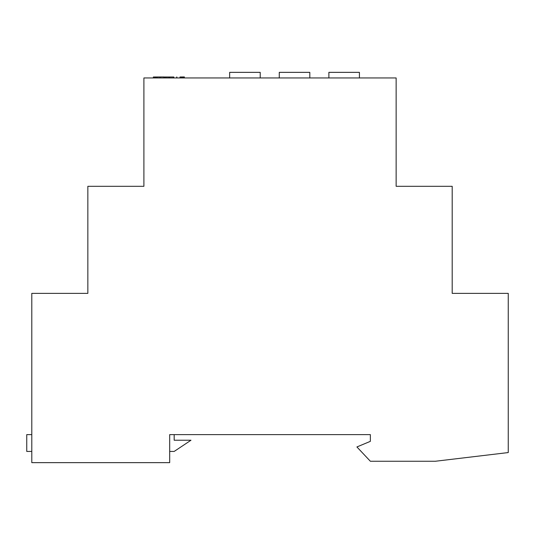 <?xml version="1.0" encoding="UTF-8"?>
<svg xmlns="http://www.w3.org/2000/svg" width="535" height="535" viewBox="0 0 535 535"><rect width="100%" height="100%" fill="white"/><g stroke="black" fill="none" stroke-linecap="round" stroke-linejoin="round"><path stroke-width="0.8" d="M508.25 452.563L508.25 293.367L452.195 293.367L452.195 186.307L396.141 186.307L396.141 77.956L143.902 77.956L143.902 186.307L87.847 186.307L87.847 293.367L31.792 293.367L31.792 462.648L169.689 462.648L169.689 434.621L370.36 434.621L370.36 441.348L356.905 446.952L370.36 461.25L435.383 461.25L508.25 452.563M328.878 77.956L328.878 72.352L359.426 72.352L359.426 77.956M229.662 77.956L229.662 72.352L260.211 72.352L260.211 77.956M279.27 77.956L279.27 72.352L309.818 72.352L309.818 77.956M157.885 76.993L163.69 76.946L153.351 77L153.351 77.956L153.351 77M153.351 77.154L157.885 77.033M180.449 77.956L180.449 77.154L179.987 77.154L179.987 77.956L179.987 76.993L183.92 76.946L184.381 76.953L184.308 77.956M184.381 76.953L184.381 77.956L184.381 76.953M180.449 77.154L184.308 77.114M168.92 77.956L168.92 76.993L173.815 76.993L173.815 77.956M168.92 76.993L163.576 77.107M173.815 76.993L163.576 76.993M173.547 77.956L173.547 77.114M169.187 77.154L169.187 77.956M169.689 451.44L174.169 451.44L190.988 440.231L174.169 440.231L174.169 434.621L169.689 434.621M31.792 434.621L26.75 434.621L26.75 451.44L31.792 451.44M153.619 77.956L153.619 77.16M163.951 77.114L163.951 77.956M160.186 77.956L160.186 77.154M159.992 77.154L159.992 77.956M173.467 77.114L173.467 77.956M169.642 77.956L169.642 77.154M176.684 76.993L176.684 77.956M176.878 77.956L176.878 76.993M164.024 77.956L164.024 77.107"/></g></svg>
